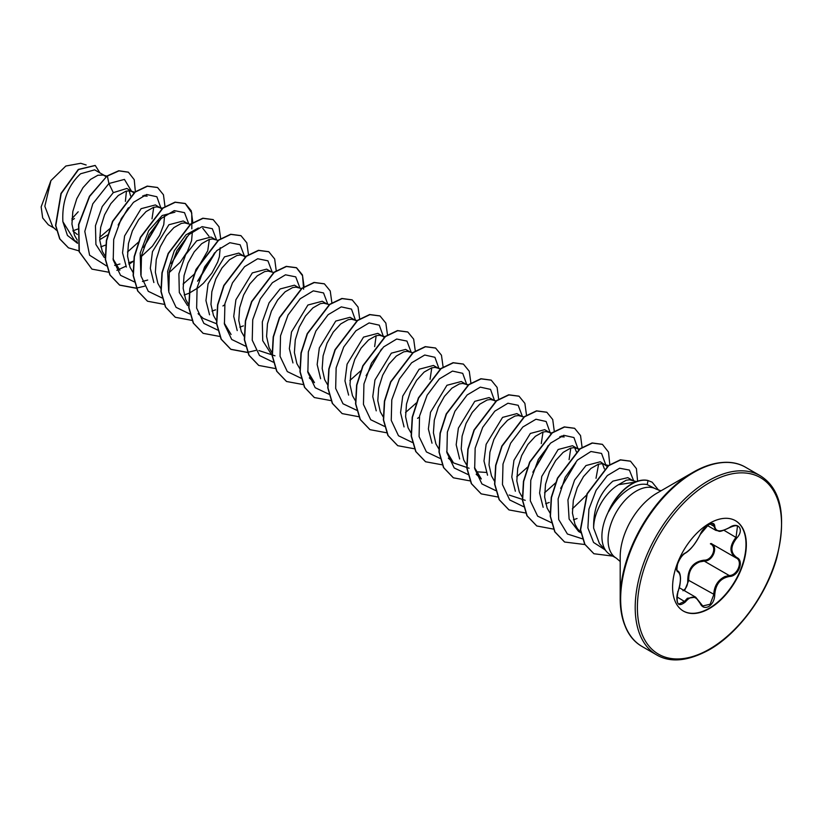 <?xml version="1.0" encoding="UTF-8"?>
<svg xmlns="http://www.w3.org/2000/svg" width="823" height="823" viewBox="0 0 823 823"><rect width="100%" height="100%" fill="white"/><g stroke="black" fill="none" stroke-linecap="round" stroke-linejoin="round"><path stroke-width="1.23" d="M685.374 552.974A0.772 0.648 63.4 0 1 685.086 553.313C682.185 555.103 679.675 558.704 677.555 564.125C676.712 569.135 676.743 571.388 677.658 570.874L677.915 571.018C679.52 571.913 680.395 574.475 680.528 578.692C680.004 587.097 679.294 587.427 678.101 591.603L678.039 591.521C681.197 581.182 681.197 574.629 678.039 571.882C673.842 570.72 679.952 554.959 685.374 552.974C691.011 549.342 695.919 543.231 700.095 534.662L708.757 524.467C712.543 522.564 714.539 523.14 714.755 526.206C715.537 531.925 720.444 532.368 729.487 527.522C738.385 521.237 744.496 529.94 736.832 537.944C730.279 546.318 730.279 552.85 736.832 557.572C744.506 560.741 738.375 576.501 729.487 576.47C720.444 578.147 715.526 584.248 714.755 594.803C714.539 600.06 712.533 603.969 708.757 606.52C704.889 608.392 701.998 607.312 700.095 603.28C695.908 595.605 691.001 595.173 685.374 601.963C678.111 607.621 675.673 604.144 678.039 591.521M677.751 591.583L678.101 591.603C676.156 595.975 676.609 603.444 678.882 604.041L684.582 601.315L687.38 598.28L695.641 597.169L700.095 603.28M700.229 603.074L702.77 605.965L710.115 604.257L713.726 594.803C714.086 586.171 717.831 580.081 724.97 576.542L729.219 575.524C737.593 575.606 743.303 560.936 736.06 557.912L711.103 543.499C718.664 546.637 712.934 561.42 704.251 561.111L699.622 561.914C691.978 565.216 688.357 571.368 688.758 580.38L684.541 590.76M682.987 590.76C686.259 588.517 687.843 585.071 687.75 580.441C687.946 568.405 693.367 561.646 704.035 560.175C712.204 560.556 717.522 546.832 710.383 543.838L711.041 543.468M735.371 520.64A52.158 30.112 -60 0 1 743.138 562.49A52.158 30.112 -60 0 1 709.117 608.29A52.158 30.112 -60 0 1 683.213 610.975M709.467 523.325A52.158 30.112 -60 0 1 735.546 520.743A52.158 30.112 -60 0 1 743.539 562.531A52.158 30.112 -60 0 1 709.467 608.495A52.158 30.112 -60 0 1 683.388 611.077A52.158 30.112 -60 0 1 675.395 569.279A52.158 30.112 -60 0 1 709.467 523.325M661.023 490.796L656.198 489.119A39.864 23.023 120 0 0 636.261 491.094A39.864 23.023 120 0 0 610.213 526.226A39.864 23.023 120 0 0 616.334 558.169L610.162 554.609A39.864 23.023 -60 0 1 606.746 551.801A39.864 23.023 -60 0 1 608.588 511.443L608.31 511.762A39.71 22.931 -60 0 1 631.653 483.883A39.71 22.931 -60 0 1 647.814 480.457L652.166 482.196L647.814 480.457M727.676 462.423A103.029 59.482 120 0 0 693.048 472.309L706.473 465.993C722.09 460.674 735.124 461.096 745.566 467.258A103.482 59.75 120 0 0 693.82 472.381A103.482 59.75 120 0 0 626.221 563.57A103.482 59.75 120 0 0 642.084 646.497C628.186 638.607 620.892 622.6 620.192 598.486L620.192 556.821A51.993 30.019 120 0 1 656.96 493.142L693.048 472.309A103.029 59.482 120 0 0 620.192 598.486A103.029 59.482 120 0 0 628.957 633.422M632.434 480.334L627.795 477.649L612.94 481.116C599.597 492.782 593.167 508.47 593.65 528.16L599.411 543.509M635.161 482.103L618.485 484.706A35.595 20.554 -60 0 0 593.65 528.16M608.588 511.443L608.711 511.515C614.678 500.868 622.034 493.008 630.799 487.936C636.817 484.644 642.279 483.533 647.187 484.593L656.198 489.119M72.846 230.841L77.825 229.031M104.14 175.32L94.655 169.847L80.592 173.766C67.795 185.72 61.9 201.686 62.877 221.675L74.461 240.398L77.403 242.096M106.116 176.698L103.42 175.093L97.916 175.237L90.458 179.465L83.01 187.623L76.776 198.734L72.835 211.418L71.94 224.093L74.43 235.183L77.29 240.193M100.776 246.859L105.9 244.966M134.098 192.932L126.876 188.446L113.286 192.644L102.217 206.563L95.458 225.697L95.921 244.493L104.264 257.486M132.596 191.749L129.067 190.802L125.724 191.286L118.265 195.514L110.807 203.672L104.583 214.782L100.643 227.467L99.748 240.151L102.237 251.241L105.344 256.56M128.573 262.918L133.439 261.138M161.72 208.805L155.413 204.927L141.093 208.692L124.582 235.964L122.545 252.815L126.351 267.033M160.392 207.797L156.874 206.861L153.531 207.345L146.072 211.573L138.614 219.731L132.39 230.841L128.45 243.526L127.555 256.2L130.044 267.29L133.141 272.608M188.2 223.856L183.22 220.976L168.9 224.751L152.471 251.673L150.321 268.339L153.86 282.536M190.236 224.319L184.671 222.91L181.338 223.393L173.879 227.621L166.421 235.779L160.197 246.89L156.257 259.574L155.362 272.259L157.851 283.338L160.711 288.348M184.187 295.015L189.053 293.245M215.359 239.534L211.027 237.034L196.707 240.8L185.669 254.657L178.889 273.75L179.311 292.525L187.572 305.57M218.033 240.378L212.478 238.968L209.145 239.452L201.686 243.68L194.228 251.838L187.994 262.938L184.054 275.633L183.159 288.307L185.648 299.397L188.518 304.407M211.995 311.073L215.585 309.839M245.141 256.961L238.835 253.083L224.504 256.858L208.075 283.853L205.945 300.58L209.556 314.808M243.814 255.963L240.285 255.017L236.942 255.5L229.494 259.729L222.035 267.887L215.801 278.997L211.861 291.681L210.966 304.366L213.455 315.446L216.326 320.456M239.802 327.122L243.392 325.887M270.973 271.641L266.631 269.142L252.311 272.907L235.913 299.757L233.732 316.392L237.219 330.589M273.936 272.567L268.092 271.076L264.749 271.549L257.29 275.787L249.842 283.945L243.608 295.046L239.668 307.74L238.773 320.414L241.262 331.504L244.369 336.823M298.78 287.69L294.439 285.19L280.118 288.966L269.08 302.823L262.311 321.916L262.722 340.701L271.004 353.736M301.743 288.626L295.899 287.124L292.556 287.608L285.097 291.836L277.639 299.994L271.415 311.104L267.475 323.789L266.58 336.473L269.07 347.553L271.929 352.563M326.577 303.749L322.246 301.249L307.925 305.014L291.496 331.988L289.357 348.705L292.947 362.922M329.262 304.592L323.706 303.173L320.363 303.656L312.905 307.895L305.446 316.053L299.222 327.153L295.282 339.848L294.387 352.522L296.877 363.612L299.973 368.93M354.384 319.797L350.053 317.297L335.733 321.073L319.334 347.903L317.153 364.527L320.62 378.714M355.032 320.178L351.503 319.231L348.17 319.715L340.712 323.943L333.253 332.101L327.019 343.212L323.089 355.896L322.184 368.57L324.674 379.66L327.544 384.67M384.166 337.235L377.86 333.356L363.529 337.121L347.08 364.178L344.971 380.915L348.623 395.102M382.839 336.226L379.31 335.28L375.977 335.763L368.519 340.002L361.06 348.15L354.826 359.26L350.886 371.945L349.991 384.629L352.481 395.719L355.587 401.038M409.998 351.905L405.657 349.405L391.337 353.17L374.959 379.979L372.768 396.624L376.234 410.842M412.673 352.748L407.118 351.339L403.774 351.822L396.316 356.05L388.868 364.208L382.633 375.319L378.693 388.003L377.798 400.678L380.288 411.767L383.148 416.777M437.805 367.963L433.464 365.453L419.144 369.229L402.745 396.089L400.564 412.724L404.052 426.921M440.768 368.889L434.925 367.387L431.581 367.871L424.123 372.099L416.664 380.257L410.44 391.367L406.5 404.052L405.605 416.736L408.095 427.826L410.955 432.836M465.612 384.012L461.271 381.512L446.951 385.277L430.511 412.282L428.382 428.999L432.003 443.186M466.25 384.392L462.732 383.446L459.388 383.93L451.93 388.158L444.471 396.316L438.248 407.426L434.307 420.111L433.412 432.785L435.902 443.875L438.998 449.193M493.409 400.071L489.078 397.56L474.758 401.336L458.38 428.125L456.179 444.749L459.635 458.967M496.382 400.996L490.539 399.494L487.195 399.978L479.737 404.206L472.279 412.364L466.055 423.475L462.115 436.159L461.219 448.844L463.709 459.934L466.806 465.252M476.116 471.764L486.249 472.433M521.216 416.119L516.885 413.619L502.565 417.384L486.136 444.327L483.986 460.993L487.535 475.19M523.891 416.963L518.336 415.553L515.003 416.037L507.544 420.265L500.086 428.423L493.851 439.533L489.911 452.218L489.016 464.892L491.506 475.982L494.376 480.992M549.023 432.178L544.692 429.668L530.362 433.443L513.953 460.345L511.793 477.021L515.352 491.218M551.698 433.011L546.143 431.602L542.799 432.085L535.351 436.313L527.893 444.471L521.659 455.582L517.718 468.266L516.823 480.951L519.313 492.031L522.42 497.359M545.659 503.707L549.25 502.472M576.83 448.226L572.489 445.727L558.169 449.492L541.76 476.414L539.6 493.09L543.139 507.297M579.505 449.07L573.95 447.661L570.606 448.134L563.148 452.372L555.7 460.53L549.466 471.63L545.526 484.325L544.631 496.999L547.12 508.089L550.227 513.408M573.466 519.766L577.057 518.531M607.446 466.61L600.296 461.775L585.976 465.551L574.588 480.056L567.932 499.942L569.115 519.056L578.6 531.463L581.028 532.862M608.794 465.581L601.757 463.709L598.414 464.193L590.955 468.421L583.497 476.579L577.273 487.689L573.333 500.374L572.438 513.058L574.927 524.138L577.417 528.644L580.966 532.543M99.717 239.678L107.679 234.884M118.173 225.049L128.491 207.725M130.579 195.936L129.18 190.813M143.593 247.517L158.705 222.076M141.299 256.591L152.399 246.19L159.611 235.388L163.777 224.597L164.579 215.585M171.39 263.576L186.512 238.135M169.106 272.65L180.206 262.239L187.418 251.447L191.584 240.655L192.387 231.633M198.538 280.283L214.319 254.184M189.311 293.122L198.508 287.515L203.487 283.194L211.953 272.999L217.714 262.002L219.391 256.704L220.194 247.692M222.93 305.971L224.71 304.757M417.57 418.341L419.349 417.127M532.862 472.268L547.974 446.827M551.173 433.731L549.671 432.548M560.669 488.317L575.791 462.876M576.429 451.909L574.67 447.702M578.806 449.605L577.479 448.597M604.401 468.884L602.467 463.761M636.446 481.589L629.564 479.768L626.221 480.241L618.485 484.706M71.92 218.692L78.195 211.789M54.174 228.156L48.32 224.782L42.673 217.941L41.15 206.882L50.933 180.587L65.819 166.03L80.716 163.293M50.933 180.587L44.833 206.285L52.662 226.767L56.376 230.193M77.331 234.493L73.01 230.975M113.286 192.644L108.903 183.519L124.438 179.414L131.433 191.08M127.966 208.373L118.45 224.412M77.516 243.33L67.435 235.429L62.877 221.675M106.393 265.839L89.604 255.212L84.8 231.397L92.793 203.826L108.903 183.519L107.381 176.05L118.975 170.875L128.409 172.213L134.231 179.681L135.394 191.954M78.864 250.84L68.504 247.867L59.914 238.989L55.799 225.605L61.19 193.611L78.545 169.559L95.273 165.495L99.922 172.892M107.144 175.916L89.429 196.275L78.555 224.514L79.08 251.632L91.929 269.121L79.317 251.766L78.792 224.648L89.656 196.409L107.144 175.916L118.738 170.742L128.295 172.151M68.391 247.805L59.678 238.855L55.563 225.471L60.953 193.477L78.319 169.425L95.149 165.433M74.43 218.579L71.868 220.163M126.454 191.09L125.384 201.368M109.901 228.588L99.655 237.405M598.619 464.131L596.017 478.297M586.892 494.736L572.366 508.851M559.835 436.653L564.218 436.931L561.327 436.025M570.812 448.082L569.084 459.635M555.813 482.69L544.559 492.802M525.218 500.312L509.128 495.024M543.005 432.024L541.277 443.587M527.512 467.186L516.762 476.743M476.157 474.223L481.321 478.976L474.501 467.557M469.089 468.236L453.524 462.917L446.694 451.477M431.777 367.819L430.059 379.372M416.284 402.982L405.533 412.529M376.173 335.712L374.64 346.617M360.68 370.875L349.929 380.421M309.325 377.901L314.489 382.654L307.658 371.214M274.975 355.824L258.885 350.547M231.078 334.488L224.247 323.089M216.562 323.768L203.271 318.439L198.106 313.686M168.643 290.972L167.635 271.343L174.291 250.758L185.936 234.853L198.374 227.961M202.746 228.249L208.98 236.263M209.34 239.39L207.818 250.285M207.622 250.943L194.341 273.987M193.847 274.553L183.097 284.1M140.836 274.923L140.198 253.073L148.654 230.79L162.172 215.523L174.939 212.19M119.86 270.273L113.029 258.844M142.76 195.853L147.142 196.141L144.251 195.236M153.736 207.283L152.008 218.836M138.737 241.89L127.483 252.003M114.654 265.418L119.911 263.998M143.675 247.25L159.034 220.667M160.948 208.157L156.854 196.738L146.638 194.495L133.48 202.335L121.279 218.589L113.697 239.462L113.224 260.017L120.559 275.345L134.406 281.908M142.451 281.476L147.708 280.046M171.482 263.298L186.842 236.736M188.745 223.856L184.506 212.653L174.27 210.595L161.154 218.517L149.025 234.75L141.494 255.542L141.021 276.003L148.274 291.311L162.008 297.936M197.551 281.219L214.649 252.774M216.552 239.905L212.313 228.712L202.077 226.644L188.961 234.565L176.832 250.799L169.301 271.59L168.828 292.052L176.081 307.36L189.815 313.995M244.359 255.963L240.121 244.76L229.874 242.703L216.768 250.624L204.639 266.847L197.108 287.649L196.635 308.111L203.888 323.408L217.622 330.044M272.156 272.012L267.928 260.819L257.681 258.751L244.575 266.673L232.446 282.906L224.916 303.697L224.432 324.159L231.695 339.467L245.419 346.102M299.963 288.071L295.735 276.867L285.488 274.81L272.372 282.721L260.253 298.955L252.723 319.756L252.239 340.208L259.502 355.515L273.226 362.151M327.77 304.119L323.532 292.926L313.296 290.858L300.179 298.78L288.05 315.014L280.53 335.805L280.046 356.266L287.299 371.574L301.033 378.21M355.587 320.528L351.483 309.109L341.278 306.876L328.12 314.705L315.919 330.959L308.337 351.843L307.864 372.387L315.199 387.715L329.046 394.279M366.122 375.669L381.481 349.096M383.395 336.586L379.29 325.167L369.085 322.925L355.927 330.753L343.726 347.008L336.144 367.891L335.671 388.435L343.006 403.774L356.853 410.338M411.181 352.285L406.953 341.082L396.707 339.025L383.6 346.936L371.471 363.169L363.941 383.971L363.457 404.422L370.72 419.73L384.454 426.365M438.998 368.694L434.914 357.285L424.73 355.022L411.603 362.809L399.402 378.991L391.789 399.824L391.244 420.368L398.486 435.748L412.251 442.424M466.806 384.742L462.711 373.323L452.496 371.08L439.338 378.919L427.137 395.174L419.555 416.047L419.082 436.601L426.417 451.93L440.264 458.493M494.613 400.801L490.518 389.382L480.303 387.139L467.145 394.968L454.944 411.222L447.362 432.106L446.889 452.65L454.224 467.978L468.071 474.542M522.41 416.489L518.171 405.297L507.935 403.239L494.818 411.15L482.69 427.384L475.159 448.175L474.686 468.637L481.939 483.945L495.672 490.58M532.954 471.991L548.303 445.418M550.227 432.908L546.133 421.499L535.958 419.236L522.821 427.014L510.62 443.206L503.007 464.038L502.472 484.582L509.715 499.962L523.479 506.629M578.024 448.957L573.929 437.538L563.724 435.295L550.566 443.134L538.355 459.378L530.773 480.262L530.31 500.806L537.635 516.144L551.482 522.708M605.831 465.005L601.551 453.422L590.924 451.498L577.396 460.119L565.175 477.34L558.117 498.933L558.704 519.529L567.407 534.004L582.519 538.859M633.628 480.704L629.389 470.077L619.606 468.225L607.364 475.54L596.099 490.323L588.918 509.2L587.889 527.944L593.578 542.46L604.956 549.785M91.929 269.121L108.687 272.218M116.856 270.325L125.909 266.21M128.974 264.337L133.429 261.2M165.022 206.738L163.448 194.773L157.574 187.531L147.44 186.235L135.178 192.109L112.792 221.418L106.599 240.707L105.55 259.492L110.076 275.047L119.747 285.18L136.33 288.287M192.829 222.796L191.255 210.832L185.381 203.59L175.258 202.283L162.985 208.157L140.599 237.466L134.406 256.755L133.357 275.54L137.873 291.095L147.543 301.228L164.137 304.335M220.646 238.557L219.021 226.778L213.188 219.638L203.055 218.342L190.792 224.216L168.396 253.525L162.203 272.814L161.164 291.589L165.68 307.154L175.35 317.287L191.934 320.394M248.453 254.605L246.828 242.836L240.995 235.697L230.862 234.39L218.599 240.265L196.203 269.584L190.01 288.873L188.961 307.648L193.487 323.213L203.158 333.336L219.741 336.442M276.25 270.952L274.676 258.988L268.802 251.745L258.669 250.449L246.406 256.313L224.01 285.632L217.817 304.921L216.768 323.696L221.294 339.261L230.954 349.384L247.548 352.501M304.068 286.713L302.432 274.933L296.599 267.804L286.466 266.498L274.203 272.372L251.817 301.691L245.624 320.98L244.575 339.755L249.102 355.31L258.772 365.443L275.355 368.55M331.875 302.771L330.239 290.992L324.406 283.853L314.283 282.556L302.02 288.42L279.625 317.74L273.431 337.029L272.382 355.803L276.909 371.368L286.579 381.502L303.327 384.588M359.672 318.82L358.046 307.041L352.213 299.911L342.08 298.605L329.817 304.479L307.421 333.788L301.228 353.077L300.189 371.852L304.705 387.417L314.376 397.55L331.134 400.636M387.479 334.879L385.853 323.1L380.02 315.96L369.887 314.664L357.624 320.528L335.228 349.847L329.035 369.136L327.986 387.911L332.513 403.476L342.183 413.609L358.766 416.716M415.286 350.927L413.66 339.148L407.827 332.019L397.694 330.712L385.431 336.586L363.036 365.896L356.843 385.185L355.793 403.959L360.32 419.524L369.99 429.657L386.573 432.764M443.093 366.976L441.457 355.207L435.624 348.067L425.501 346.761L413.239 352.635L390.843 381.954L384.65 401.243L383.6 420.018L388.127 435.583L397.787 445.706L414.545 448.802M470.9 383.034L469.264 371.255L463.431 364.116L453.308 362.82L441.046 368.694L418.65 398.003L412.457 417.292L411.407 436.077L415.934 451.632L425.604 461.765L442.352 464.851M498.687 399.381L497.113 387.417L491.238 380.175L481.105 378.868L468.843 384.742L446.457 414.051L440.264 433.34L439.215 452.125L443.731 467.68L453.401 477.813L470.159 480.91M526.504 415.142L524.879 403.363L519.046 396.223L508.912 394.927L496.65 400.801L474.254 430.11L468.061 449.399L467.022 468.174L471.538 483.739L481.208 493.872L497.792 496.979M554.301 431.489L552.727 419.524L546.853 412.282L536.719 410.975L524.457 416.85L502.061 446.169L495.868 465.458L494.818 484.233L499.345 499.798L509.015 509.921L525.763 513.007M582.108 447.537L580.534 435.573L574.66 428.33L564.527 427.034L552.264 432.898L529.868 462.217L523.675 481.506L522.626 500.281L527.152 515.846L536.812 525.979L553.406 529.086M609.822 464.851L608.506 452.074L602.457 444.389L592.323 443.083L580.061 448.957L557.675 478.276L551.482 497.565L550.433 516.34L554.959 531.905L564.629 542.028L584.865 544.538M637.599 481.177L636.416 468.626L630.511 461.219L620.563 459.944L608.65 465.684L587.262 493.893L580.606 529.858L584.927 544.363L593.939 553.745L612.765 556.111M658.667 490.241L652.166 482.196M157.46 187.469L147.214 186.101L134.951 191.975L112.556 221.284L106.362 240.573L105.313 259.358L109.84 274.913L119.51 285.046L136.258 288.132M136.423 288.112L144.56 286.198M191.831 228.835L191.749 212.91L185.154 203.456L175.021 202.149L162.759 208.024L140.363 237.333L134.17 256.622L133.12 275.407L137.647 290.961L147.43 301.167M213.075 219.576L202.818 218.208L190.555 224.082L168.17 253.391L161.977 272.68L160.927 291.455L165.454 307.02L175.237 317.215M240.882 235.625L230.635 234.257L218.362 240.131L195.977 269.45L189.784 288.739L188.734 307.514L193.261 323.079L203.044 333.274M268.679 251.684L258.432 250.315L246.17 256.179L223.784 285.499L217.581 304.788L216.542 323.562L221.058 339.127L230.728 349.25L247.486 352.347M247.651 352.326L255.778 350.413M303.625 289.212L302.545 275.746L296.373 267.67L286.239 266.364L273.977 272.238L251.581 301.557L245.388 320.847L244.338 339.621L248.865 355.176L258.648 365.381M324.293 283.791L314.047 282.423L301.784 288.287L279.388 317.606L273.195 336.895L272.146 355.67L276.672 371.235L286.455 381.43M352.1 299.839L341.854 298.471L329.591 304.345L307.195 333.654L301.002 352.944L299.953 371.718L304.479 387.283L314.263 397.478M379.907 315.898L369.65 314.53L357.388 320.394L335.002 349.713L328.809 369.002L327.76 387.777L332.286 403.342L342.07 413.537M407.714 331.947L397.468 330.579L385.205 336.442L362.809 365.762L356.616 385.051L355.567 403.826L360.083 419.391L369.866 429.585M435.511 347.995L425.265 346.627L413.002 352.501L390.606 381.821L384.413 401.11L383.374 419.884L387.89 435.449L397.674 445.644M463.318 364.054L453.072 362.686L440.809 368.56L418.413 397.869L412.22 417.158L411.171 435.943L415.697 451.498L425.481 461.693M491.125 380.103L480.879 378.734L468.616 384.608L446.22 413.918L440.027 433.207L438.978 451.992L443.504 467.546L453.288 477.752M518.932 396.161L508.676 394.793L496.413 400.667L474.027 429.976L467.834 449.265L466.785 468.04L471.312 483.605L481.095 493.8M546.739 412.21L536.493 410.842L524.23 416.716L501.835 446.035L495.641 465.324L494.592 484.099L499.119 499.664L508.902 509.859M574.536 428.269L564.29 426.9L552.027 432.764L529.631 462.084L523.438 481.373L522.399 500.147L526.915 515.712L536.699 525.907M602.343 444.317L592.097 442.949L579.834 448.823L557.438 478.142L551.245 497.431L550.206 516.206L554.723 531.771L564.506 541.966M630.397 461.147L620.336 459.81L608.423 465.551L587.025 493.759L580.38 529.724L584.69 544.229L593.825 553.684M608.711 511.515A39.71 22.931 -60 0 1 648.051 480.591L647.187 484.593M702.77 605.965L695.702 597.231M729.487 527.522L729.476 527.697C716.833 533.479 720.567 530.804 715.959 530.424L712.697 523.87C713.15 522.091 703.387 526.031 700.239 534.518L700.095 534.662M736.832 557.572L736.06 557.912C729.291 552.984 729.291 546.102 736.06 537.275L737.47 526.298M687.75 580.441L688.758 580.38L714.755 594.803M704.035 560.175L704.251 561.111L729.219 575.524L729.487 576.47M685.086 553.313L685.086 553.313C690.086 550.474 695.137 544.209 700.239 534.518M677.586 570.833L677.751 570.925A0.772 0.72 115.6 0 1 678.039 571.882M676.897 596.881L685.374 601.963M714.755 526.206A0.772 0.628 -179.5 0 1 713.726 526.175L709.982 524.014M737.49 526.298L737.49 526.298C736.647 525.167 733.972 525.63 729.476 527.697L729.301 527.636M736.832 537.944L723.993 530.3M708.366 480.786A103.482 59.75 120 0 0 640.767 571.975A103.482 59.75 120 0 0 656.631 654.892C670.406 662.978 687.915 661.301 709.148 649.841C738.015 633.679 766.347 595.43 776.768 557.994C786.757 516.124 781.202 488.677 760.113 475.653A103.482 59.75 120 0 0 708.366 480.786M709.467 482.679A101.929 58.845 120 0 0 637.393 607.518A101.929 58.845 120 0 0 709.467 649.131A101.929 58.845 120 0 0 781.541 524.292A101.929 58.845 120 0 0 709.467 482.679M679.284 587.725L695.641 597.169M642.084 646.497L656.631 654.892M693.048 472.309L656.96 493.142M599.401 543.519L606.746 551.801M86.168 164.991L80.716 163.283M453.524 462.917L448.35 458.164M468.287 384.855L464.882 383.785M384.866 336.689L381.471 335.63M357.069 320.641L353.664 319.571M245.84 256.426L242.446 255.367M162.717 208.363L159.024 207.201M134.91 192.304L131.217 191.152M106.815 176.163L103.42 175.093M616.334 558.169L620.192 561.512M745.566 467.258L760.113 475.653M707.358 525.486L715.845 530.382"/></g></svg>

